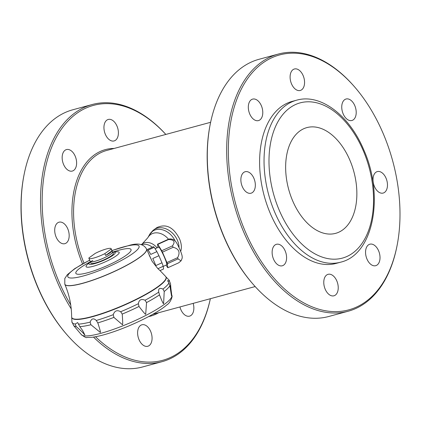 <?xml version="1.0" encoding="UTF-8"?>
<svg xmlns="http://www.w3.org/2000/svg" width="421" height="421" viewBox="0 0 421 421"><rect width="100%" height="100%" fill="white"/><g stroke="black" fill="none" stroke-linecap="round" stroke-linejoin="round"><path stroke-width="0.63" d="M149.25 255.368A12.241 1.305 65.6 0 1 152.149 261.336L146.576 249.106A44.494 7.915 156.7 0 1 108.844 273.971A44.494 7.915 156.7 0 1 64.85 284.301A44.494 7.915 156.7 0 1 64.829 284.249M146.555 249.053A44.494 7.915 156.7 0 1 146.576 249.106L146.534 249A44.494 7.915 156.7 0 1 108.797 273.866A44.494 7.915 156.7 0 1 64.808 284.196L64.85 284.301C69.318 294.774 71.581 305.625 71.628 316.855A51.294 9.125 -23.3 0 0 71.765 317.545A51.294 9.125 -23.3 0 0 122.479 305.641A51.294 9.125 -23.3 0 0 165.979 276.971A51.294 9.125 -23.3 0 0 165.574 276.392L160.043 270.598L163.564 269.003A12.241 1.305 65.6 0 1 163.537 269.019L160.048 270.603L157.917 268.698L152.149 261.336M157.917 268.698L163.19 266.298A12.241 1.305 65.6 0 0 161.969 262.788L155.812 265.588A12.241 1.305 65.6 0 0 152.765 258.52L158.922 255.726A12.241 1.305 65.6 0 0 156.875 251.632L150.718 254.426A12.241 1.305 65.6 0 0 148.071 250.116L154.228 247.322A12.241 1.305 65.6 0 0 153.423 246.727L146.84 249.711M138.367 303.694C139.019 299.789 141.256 298.642 145.071 300.241L146.545 302.578L145.692 314.24C145.561 314.703 143.335 312.114 139.014 306.456L138.367 303.694A52.978 9.425 156.7 0 1 120.669 311.724L122.232 314.077C122.737 321.307 122.827 324.875 122.495 324.765L113.907 317.392L113.26 314.676C114.623 310.724 117.096 309.74 120.669 311.724M75.206 324.049L77.669 322.565L79.806 326.638L82.595 330.469L84.879 334.963C83.437 333.885 85.163 334.311 76.196 326.554L75.206 324.049A52.978 9.425 156.7 0 1 71.896 321.728A52.978 9.425 156.7 0 1 71.896 321.712L71.744 317.234M168.921 283.049L167.563 280.591L169.489 281.26L170.531 283.738L171.447 295.674L169.889 285.748L168.921 283.049A52.978 9.425 156.7 0 1 162.943 289.085L164.222 291.479L163.606 303.588C163.401 304.267 162.032 301.362 159.506 294.879L158.743 292.116C158.185 288.574 159.585 287.564 162.943 289.085M90.141 322.128C91.541 318.45 93.583 317.897 96.272 320.465L97.804 322.881C100.051 329.754 100.861 332.906 100.24 332.353L90.915 324.749L90.141 322.128A52.978 9.425 156.7 0 1 78.422 324.123M146.671 249.327L147.071 249.606M145.876 325.459A11.13 6.862 74.8 0 0 141.93 324.78A11.13 6.862 74.8 0 0 137.683 331.364A11.13 6.862 74.8 0 0 140.467 342.31A11.13 6.862 74.8 0 0 147.755 346.272A11.13 6.862 74.8 0 0 152.013 336.758A11.13 6.862 74.8 0 0 145.876 325.459M179.941 306.956A11.13 6.862 74.8 0 0 180.835 309.582A11.13 6.862 74.8 0 0 189.539 316.15A11.13 6.862 74.8 0 0 193.181 303.362M210.626 122.295L106.629 150.486A85.1 52.446 74.8 0 0 83.995 263.088M114.149 148.45A86.263 53.162 74.8 0 0 82.553 263.883M148.608 316.592A86.263 53.162 74.8 0 0 158.68 312.719M165.827 134.441A132.078 81.4 74.8 0 0 56.861 136.415A132.078 81.4 74.8 0 0 70.717 304.883M95.514 336.747A132.078 81.4 74.8 0 0 210.358 298.71A133.241 82.116 74.8 0 1 161.985 361.702A133.241 82.116 74.8 0 1 93.499 337.084M165.842 134.436A133.241 82.116 74.8 0 0 92.262 104.503A133.241 82.116 74.8 0 0 57.788 283.08A133.241 82.116 74.8 0 0 71.212 308.861M161.985 361.702L142.577 366.965A133.241 82.116 -105.2 0 1 67.397 335.237A133.241 82.116 -105.2 0 1 38.385 288.343A133.241 82.116 -105.2 0 1 23.992 175.115A133.241 82.116 -105.2 0 1 72.854 109.76L92.262 104.503M67.397 335.237L66.865 334.632A132.078 81.4 -105.2 0 1 38.106 288.143A132.078 81.4 -105.2 0 1 23.834 175.91L23.992 175.115M152.27 247.248A12.825 9.836 -125.8 0 0 141.467 244.775M180.688 251.39C181.877 247.69 181.483 243.501 179.509 238.818C173.52 227.14 165.974 223.404 156.865 227.608L153.912 229.734A17.487 13.414 54.2 0 1 177.43 240.317A17.487 13.414 54.2 0 1 179.067 247.637M169.489 281.26A52.978 9.425 156.7 0 0 168.932 279.939L170.531 283.738M71.765 317.545L71.875 317.813A51.294 9.125 -23.3 0 0 106.75 312.161A51.294 9.125 -23.3 0 0 157.975 286.954A51.294 9.125 -23.3 0 0 166.095 277.234L165.979 276.971M112.418 251.626A12.241 2.179 156.7 0 1 112.644 251.853A12.241 2.179 156.7 0 1 107.039 256.405A12.241 2.179 156.7 0 1 95.035 261.288A12.241 2.179 156.7 0 1 90.162 261.536A12.241 2.179 156.7 0 1 90.152 261.215M88.899 258.305L90.268 261.494A12.125 2.158 -23.3 0 0 95.093 261.241A12.125 2.158 -23.3 0 0 106.987 256.41A12.125 2.158 -23.3 0 0 112.539 251.9L111.165 248.716A12.125 2.158 -23.3 0 0 106.339 248.964A12.125 2.158 -23.3 0 0 95.22 253.395L88.894 257.952A12.125 2.158 -23.3 0 0 88.899 258.305A12.125 2.158 -23.3 0 0 93.725 258.057A12.125 2.158 -23.3 0 0 104.845 253.626L105.629 255.442A12.125 2.158 156.7 0 0 111.949 250.884L111.165 249.069L104.845 253.626M112.644 251.853L113.328 253.437A12.241 2.179 156.7 0 1 102.945 260.278A12.241 2.179 156.7 0 1 90.841 263.12L90.162 261.536M111.165 249.069A12.125 2.158 -23.3 0 0 111.165 248.716M111.949 250.884L105.629 255.442M156.875 251.632L154.228 247.322M161.969 262.788L158.922 255.726M163.564 269.003L163.19 266.298M168.553 239.517A12.94 1.379 -114.4 0 0 168.258 239.312L170.016 238.886C173.147 239.244 175.062 239.533 177.82 245.122C180.893 251.463 182.346 255.473 182.172 257.152C182.398 257.589 182.019 258.831 181.03 260.873L178.057 258.873A12.94 1.379 -114.4 0 0 177.63 257.657C180.462 252.237 178.972 248.785 173.163 247.29A12.94 1.379 -114.4 0 0 172.452 245.864C175.457 241.796 174.152 239.681 168.553 239.517L157.822 244.385A12.94 1.379 -114.4 0 0 157.533 244.185L157.975 247.416M166.095 265.098L167.584 267.519A12.94 1.379 -114.4 0 0 167.874 267.724L178.604 262.857L181.03 260.873M155.091 248.727L158.68 247.095A9.73 1.037 65.6 0 1 158.917 247.164A9.73 1.037 65.6 0 1 164.006 256.321A9.73 1.037 65.6 0 1 166.721 264.814L163.206 266.409M167.874 267.724L167.326 263.746A12.94 1.379 -114.4 0 0 166.9 262.525L162.438 252.158A12.94 1.379 -114.4 0 0 161.722 250.737L157.822 244.385M178.057 258.873L167.326 263.746M177.63 257.657L166.9 262.525M173.163 247.29L162.438 252.158M172.452 245.864L161.722 250.737M168.258 239.312L157.533 244.185M90.326 261.915A14.282 2.542 -23.3 0 0 90.183 262.036A14.282 2.542 -23.3 0 0 94.651 263.635A14.282 2.542 -23.3 0 0 111.355 256.389A14.282 2.542 -23.3 0 0 112.991 252.211A14.282 2.542 -23.3 0 0 112.807 252.232M110.139 140.267A11.13 6.862 74.8 0 0 114.086 140.94A11.13 6.862 74.8 0 0 118.333 134.362A11.13 6.862 74.8 0 0 115.549 123.416A11.13 6.862 74.8 0 0 108.26 119.453A11.13 6.862 74.8 0 0 104.003 128.968A11.13 6.862 74.8 0 0 110.139 140.267M73.722 170.379A11.13 6.862 74.8 0 0 75.18 156.144A11.13 6.862 74.8 0 0 66.476 149.571A11.13 6.862 74.8 0 0 62.766 162.111A11.13 6.862 74.8 0 0 72.301 171.063A11.13 6.862 74.8 0 0 73.722 170.379M69.102 237.097A11.13 6.862 74.8 0 0 62.976 222.867A11.13 6.862 74.8 0 0 59.029 222.188A11.13 6.862 74.8 0 0 55.319 234.729A11.13 6.862 74.8 0 0 64.855 243.68A11.13 6.862 74.8 0 0 69.102 237.097M382.894 132.857A132.078 81.4 74.8 0 0 354.135 86.368A132.078 81.4 74.8 0 0 235.413 103.398A132.078 81.4 74.8 0 0 286.096 290.358A132.078 81.4 74.8 0 0 397.166 245.09A132.078 81.4 74.8 0 0 382.894 132.857M354.135 86.368L353.603 85.763A133.241 82.116 74.8 0 0 278.423 54.035A133.241 82.116 74.8 0 0 243.948 232.613A133.241 82.116 74.8 0 0 348.146 311.24A133.241 82.116 74.8 0 0 397.008 245.885L397.166 245.09M348.146 311.24L328.738 316.497A133.241 82.116 -105.2 0 1 253.558 284.775A133.241 82.116 -105.2 0 1 224.546 237.876A133.241 82.116 -105.2 0 1 210.153 124.648A133.241 82.116 -105.2 0 1 259.015 59.298L278.423 54.035M253.558 284.775L253.026 284.164A132.078 81.4 -105.2 0 1 224.267 237.681A132.078 81.4 -105.2 0 1 209.995 125.442L210.153 124.648M275.024 244.98A11.13 6.862 74.8 0 0 273.113 258.047A11.13 6.862 74.8 0 0 282.27 265.788A11.13 6.862 74.8 0 0 285.98 253.247A11.13 6.862 74.8 0 0 276.444 244.296A11.13 6.862 74.8 0 0 275.024 244.98M292.748 201.028A54.788 33.764 -105.2 0 1 306.92 127.595A54.788 33.764 -105.2 0 1 353.845 171.642A54.788 33.764 -105.2 0 1 335.595 233.355A54.788 33.764 -105.2 0 1 292.748 201.028M340.557 262.204L336.126 263.404A83.932 51.725 -105.2 0 1 270.493 213.879A83.932 51.725 -105.2 0 1 292.211 101.387L296.637 100.187A83.932 51.725 74.8 0 0 274.924 212.679A83.932 51.725 74.8 0 0 340.557 262.204C373.711 254.579 384.473 195.455 363.665 149.644C349.351 115.438 320.628 93.22 296.637 100.187M323.844 280.902A11.13 6.862 74.8 0 0 326.628 291.842A11.13 6.862 74.8 0 0 333.916 295.805A11.13 6.862 74.8 0 0 337.626 283.265A11.13 6.862 74.8 0 0 328.091 274.318A11.13 6.862 74.8 0 0 323.844 280.902M366.996 259.12A11.13 6.862 74.8 0 0 375.7 265.688A11.13 6.862 74.8 0 0 379.41 253.147A11.13 6.862 74.8 0 0 369.875 244.196A11.13 6.862 74.8 0 0 366.996 259.12M379.2 192.392A11.13 6.862 74.8 0 0 383.147 193.071A11.13 6.862 74.8 0 0 386.857 180.53A11.13 6.862 74.8 0 0 377.321 171.584A11.13 6.862 74.8 0 0 373.064 181.098A11.13 6.862 74.8 0 0 379.2 192.392M353.314 119.817A11.13 6.862 74.8 0 0 355.224 106.75A11.13 6.862 74.8 0 0 346.067 99.009A11.13 6.862 74.8 0 0 342.357 111.549A11.13 6.862 74.8 0 0 351.893 120.495A11.13 6.862 74.8 0 0 353.314 119.817M304.494 83.895A11.13 6.862 74.8 0 0 301.71 72.949A11.13 6.862 74.8 0 0 294.421 68.986A11.13 6.862 74.8 0 0 290.711 81.527A11.13 6.862 74.8 0 0 300.247 90.478A11.13 6.862 74.8 0 0 304.494 83.895M261.341 105.676A11.13 6.862 74.8 0 0 252.637 99.109A11.13 6.862 74.8 0 0 248.927 111.649A11.13 6.862 74.8 0 0 258.462 120.595A11.13 6.862 74.8 0 0 261.341 105.676M249.137 172.4A11.13 6.862 74.8 0 0 245.19 171.721A11.13 6.862 74.8 0 0 241.48 184.261A11.13 6.862 74.8 0 0 251.016 193.213A11.13 6.862 74.8 0 0 255.273 183.698A11.13 6.862 74.8 0 0 249.137 172.4M158.743 292.116A52.978 9.425 156.7 0 1 145.071 300.241M113.26 314.676A52.978 9.425 156.7 0 1 96.272 320.465M151.597 232.039A17.487 13.414 54.2 0 1 153.912 229.734L149.502 234.708A17.04 13.072 -125.8 0 1 162.206 229.734A17.04 13.072 -125.8 0 1 175.199 241.08M168.495 239.223A15.482 11.877 -125.8 0 0 147.834 237.718L142.182 243.938A12.825 9.836 -125.8 0 1 157.075 247.822M100.793 333.337A49.299 8.767 156.7 0 1 81.279 334.558C84.605 337.121 86.521 338.079 87.021 337.432L91.91 337.289C98.609 336.479 107.323 334.111 118.059 330.185C139.304 322.365 159.338 311.566 166.632 305.046C170.763 302.757 172.957 295.358 171.805 295.568A49.299 8.767 156.7 0 1 148.613 313.961A49.299 8.767 156.7 0 1 100.793 333.337M113.907 317.392A52.909 9.415 156.7 0 1 97.804 322.881M139.014 306.456A52.909 9.415 156.7 0 1 122.232 314.077M159.506 294.879A52.909 9.415 156.7 0 1 146.545 302.578M169.889 285.748A52.909 9.415 156.7 0 1 164.222 291.479M76.196 326.554A52.909 9.415 156.7 0 1 73.686 325.628L81.279 334.558M90.915 324.749A52.909 9.415 156.7 0 1 79.806 326.638M90.183 262.036L87.6 264.256A18.019 3.205 -23.3 0 0 93.241 266.272A18.019 3.205 -23.3 0 0 114.312 257.131A18.019 3.205 -23.3 0 0 116.38 251.858L116.606 251.837M92.831 260.478A30.038 5.341 -23.3 0 0 75.922 272.25A30.038 5.341 -23.3 0 0 87.815 272.703A30.038 5.341 -23.3 0 0 126.274 255.247A30.038 5.341 -23.3 0 0 119.075 250.169A30.038 5.341 -23.3 0 0 112.76 252.116M111.986 250.621A38.779 6.899 156.7 0 1 123.627 246.89A38.779 6.899 156.7 0 1 128.763 245.659A38.779 6.899 156.7 0 1 125.163 258.378A38.779 6.899 156.7 0 1 72.517 278.007A38.779 6.899 156.7 0 1 89.72 260.215M363.113 150.302A80.437 49.573 74.8 0 0 273.213 132.604A80.437 49.573 74.8 0 0 327.443 258.52A80.437 49.573 74.8 0 0 363.113 150.302M168.932 279.939L165.769 276.739M147.834 237.718L149.502 234.708M141.146 244.685L142.182 243.938M171.805 295.568L170.5 285.396M71.896 321.728L73.686 325.628M112.991 252.211L116.38 251.858M146.534 249C143.793 244.122 138.23 242.864 129.847 245.222L111.949 250.532M64.808 284.196L64.792 278.549L67.334 274.676L74.78 268.614L89.678 260.12M152.718 314.334L255.158 286.564"/></g></svg>

